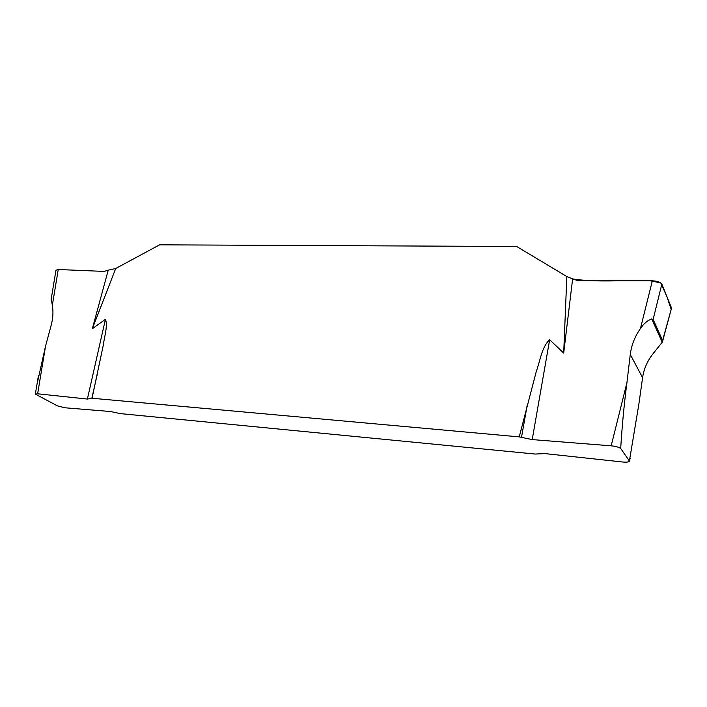 <?xml version="1.0" encoding="UTF-8"?>
<svg xmlns="http://www.w3.org/2000/svg" width="707" height="707" viewBox="0 0 707 707"><rect width="100%" height="100%" fill="white"/><g stroke="black" fill="none" stroke-linecap="round" stroke-linejoin="round"><path stroke-width="1.06" d="M640.454 328.49L652.349 280.803C657.316 281.041 660.488 282.137 661.849 284.108L653.109 319.414L651.704 318.963C647.55 320.412 643.794 323.585 640.454 328.49C634.824 336.514 631.431 345.193 630.273 354.516L642.592 377.644L638.934 403.724L629.389 461.052C628.965 462.06 626.72 462.378 622.664 462.007L544.832 453.585L535.181 454.053L120.323 413.613L110.495 411.527L64.841 407.771L57.364 405.836L35.35 394.108L38.452 375.541M629.389 461.052L620.693 448.432C618.616 447.107 615.443 446.241 611.184 445.825L626.915 382.77C624.157 404.024 622.08 425.914 620.693 448.432M36.941 384.59L45.548 346.138L37.639 393.799L87.385 399.057L92.051 398.253L519.238 436.882L532.212 439.595L611.184 445.825M37.639 393.799L35.35 394.108M45.548 346.138L51.213 325.096C53.052 318.123 53.423 311.513 52.327 305.283L51.258 298.858M630.273 354.516L626.915 382.77M653.109 319.414L662.592 340.438L662.238 342.215L652.808 354.013C647.25 361.18 643.847 369.063 642.592 377.644M519.238 436.882L536.321 371.299C540.263 360.782 541.615 347.155 549.657 339.722L563.691 353.085L566.837 276.552L516.702 246.504L159.623 244.825L115.701 268.501L92.334 328.737L105.44 319.272C108.021 325.715 104.344 336.541 103.302 345.14L92.051 398.253M92.334 328.737L108.233 270.171L104.159 271.417L58.257 269.508L52.327 305.283M115.701 268.501L108.233 270.171M652.349 280.803L578.034 280.697L572.626 278.92L563.691 353.085M671.19 309.427L666.878 296.516L660.727 282.871L650.087 280.794C623.415 279.866 596.416 282.685 572.626 278.92L566.837 276.552M662.592 340.438L671.562 308.075L661.849 284.108M671.562 308.075L662.539 341.508M51.116 299.503L55.986 270.224L58.257 269.508M549.657 339.722L532.212 439.595M521.466 437.571L527.13 405.588M87.385 399.057L105.44 319.272M97.575 372.907L91.786 398.615M662.238 342.215L651.704 318.963M629.371 461.176L630.158 458.33"/></g></svg>
